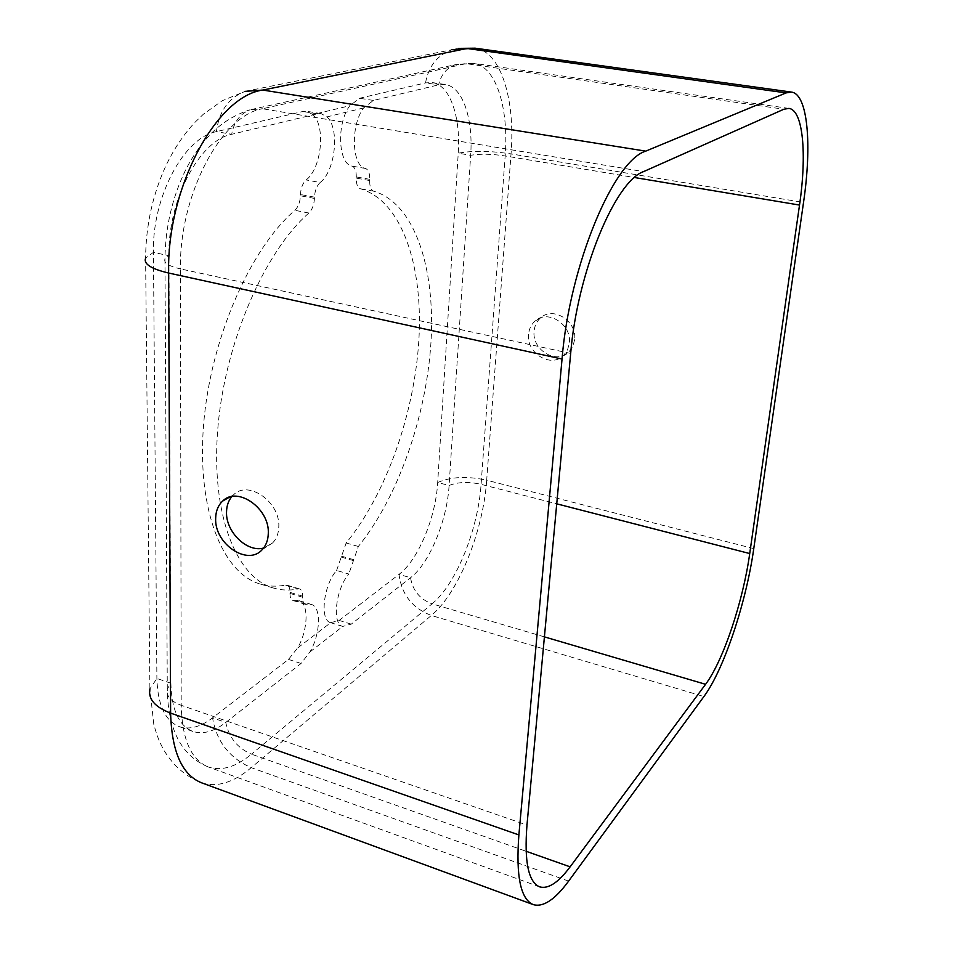 <?xml version="1.0" encoding="UTF-8"?>
<svg xmlns="http://www.w3.org/2000/svg" width="953" height="953" viewBox="0 0 953 953"><rect width="100%" height="100%" fill="white"/><g stroke="black" fill="none" stroke-linecap="round" stroke-linejoin="round"><path stroke-width="0.71" stroke-dasharray="4.76 3.57" d="M574.647 339.661L572.86 346.38L569.012 351.848C556.731 365.047 531.655 349.942 534.121 331.036C534.633 325.64 536.789 321.256 540.577 317.897C553.085 305.865 577.232 321.161 574.647 339.661M528.581 334.3C526.139 353.313 551.358 368.537 563.699 355.278L567.559 349.787L569.346 343.02C571.919 324.389 547.63 308.975 535.062 321.066C531.262 324.449 529.094 328.856 528.581 334.3M231.817 496.573L233.509 494.833C248.245 479.538 280.456 502.124 278.788 526.926C278.562 533.501 276.525 538.814 272.689 542.888L263.576 548.046M336.6 570.466L346.153 542.996C386.441 493.773 414.615 413.042 418.927 339.113C423.084 265.494 401.892 200.964 360.377 188.754C357.566 187.622 356.184 184.084 356.231 178.116L356.279 176.924C356.339 170.861 354.897 167.251 351.967 166.084C338.136 164.059 336.373 123.175 349.799 105.735L312.798 114.563C325.997 126.153 321.518 168.514 306.127 179.95C302.744 183.131 300.85 187.991 300.469 194.531L300.433 195.782C300.076 202.179 298.218 207.027 294.87 210.315C250.198 248.507 210.22 339.697 203.573 424.967C196.735 510.343 222.823 573.468 260.24 584.034C268.389 586.452 276.799 586.81 285.483 585.106L286.996 585.166C289.045 585.94 290.057 588.346 290.022 592.373L289.998 593.409C289.974 597.4 290.963 599.771 292.94 600.521L298.765 600.593C309.082 602.999 308.236 630.243 297.539 648.052L330.679 622.69C319.493 620.582 323.401 585.118 336.6 570.466L348.798 574.04C335.706 588.787 331.715 624.358 342.758 626.419L351.264 624.144L410.54 577.721C429.529 563.294 447.1 520.552 449.089 485.482L470.663 155.291C473.307 118.744 462.753 86.783 445.277 84.531L438.618 84.853L373.433 100.434L363.581 107.939C350.239 125.474 351.836 166.477 365.487 168.478C368.382 169.646 369.788 173.267 369.716 179.343L369.657 180.534C369.597 186.514 370.943 190.076 373.719 191.196C414.71 203.323 435.39 267.984 431.006 341.793C426.467 415.925 398.342 496.942 358.34 546.462L348.798 574.04M320.125 182.511C335.385 170.992 339.971 128.488 326.962 116.885L321.197 113.657L317.337 113.836L231.686 134.302C199.737 140.127 167.788 199.963 168.919 255.678L170.837 683.218C171.564 709.818 178.914 725.9 192.911 731.439C202.953 734.644 213.901 731.642 225.754 722.445L301.053 663.467L309.916 651.983C320.553 634.079 321.483 606.775 311.297 604.405L305.544 604.369C303.578 603.618 302.625 601.248 302.661 597.257L302.685 596.221C302.732 592.17 301.744 589.764 299.718 588.99L298.229 588.942C289.641 590.693 281.314 590.372 273.273 587.989C236.32 577.566 210.732 514.37 217.796 428.671C224.67 343.104 264.565 251.461 308.879 213.019C312.203 209.708 314.049 204.835 314.43 198.415L314.478 197.152C314.883 190.6 316.765 185.716 320.125 182.511L306.127 179.95M330.679 622.69L339.161 620.427L398.997 574.397C418.176 560.078 435.795 517.503 437.689 482.516L458.238 153.207C460.787 116.754 449.971 84.865 432.269 82.577L425.526 82.887L359.603 98.254L349.799 105.735M312.798 114.563L306.854 111.31L302.911 111.477L216.402 131.645C184.132 137.363 152.075 196.866 153.421 252.366L156.888 678.453C157.71 704.994 165.214 721.064 179.367 726.662C189.54 729.915 200.595 726.972 212.555 717.859L288.497 659.416L297.539 648.052M363.581 107.939L326.962 116.885M309.916 651.983L342.758 626.419L330.703 622.702M245.183 91.369L451.853 49.735C437.415 55.048 428.636 66.091 425.526 82.887L438.618 84.853C441.013 74.751 446.588 68.02 455.331 64.661L250.031 109.798L262.48 108.761C221.68 115.099 179.081 194.853 180.439 268.901C168.645 266.149 163.499 262.825 164.964 258.93C165.357 226.993 172.314 197.176 185.835 169.491C193.578 154.469 202.751 141.771 213.365 131.383C223.943 121.46 236.165 114.265 250.031 109.798C240.025 113.788 233.914 121.96 231.686 134.302L216.402 131.645C219.071 111.12 228.66 97.694 245.183 91.369L222.24 100.72L203.323 114.253L194.65 122.639C183.56 134.671 174.125 148.716 166.346 164.762C152.79 194.043 145.88 225.17 145.595 258.144L153.421 252.366L168.919 255.678L164.964 258.93L167.287 689.09C165.989 695.893 170.635 701.289 181.201 705.303C182.059 739.528 191.172 760.113 208.552 767.07C181.689 756.039 167.931 730.046 167.287 689.09L170.837 683.218L156.888 678.453L149.895 688.924L153.802 724.399C156.411 733.893 159.02 741.005 161.605 745.734C163.785 750.678 167.978 756.825 174.161 764.187C182.011 772.454 191.16 778.661 201.595 782.818C216.843 787.714 233.39 782.663 251.235 767.665C229.423 758.052 216.522 741.446 212.555 717.859L225.754 722.445C228.934 737.598 237.5 748.176 251.473 754.18L432.078 603.833C419.928 599.33 412.744 590.622 410.54 577.721L398.997 574.397C401.57 594.529 412.363 608.217 431.34 615.459C458.56 592.933 483.242 531.119 486.685 480.217C467.244 475.94 450.912 476.714 437.689 482.516L449.089 485.482C457.988 481.944 468.662 481.563 481.086 484.338L505.161 155.947L634.543 177.532M544.413 636.878L432.078 603.833C456.082 584.32 478.12 529.427 481.086 484.338L556.743 503.827M753.763 548.618L486.685 480.217L511.034 153.898C489.913 150.777 472.319 150.538 458.238 153.207L470.663 155.291C480.133 153.695 491.641 153.909 505.161 155.947C508.985 108.428 496.144 66.138 473.689 63.339L466.065 63.66L262.48 108.761L643.573 171.611M539.589 886.838L208.552 767.07C221.692 771.275 235.999 766.974 251.473 754.18L526.092 851.267M570.668 353.432L180.439 268.901L181.201 705.303L526.973 825.072M788.905 108.404L473.689 63.339L455.331 64.661L466.065 63.66L783.902 109.226M475.154 48.186C500.968 51.367 515.466 99.946 511.034 153.898L803.522 202.465M568.619 881.12L251.235 767.665L431.34 615.459L703.91 696.548M301.053 663.467L288.497 659.416M317.337 113.836L302.911 111.477M307.152 604.381L294.572 600.545M308.879 213.019L294.87 210.315M314.43 198.415L300.433 195.782M314.478 197.152L300.469 194.531M302.661 597.257L289.998 593.409M302.685 596.221L290.022 592.373M298.229 588.942L285.483 585.106M351.264 624.144L339.161 620.427M373.433 100.434L359.603 98.254M365.487 168.478L351.967 166.084M369.657 180.534L356.231 178.116M373.719 191.196L360.377 188.754M358.34 546.462L346.153 542.996M353.646 559.661L341.448 556.147M353.611 560.662L341.412 557.136M369.716 179.343L356.279 176.924M563.699 355.278L569.012 351.848M262.182 549.655L272.689 542.888M145.595 258.144L149.895 688.924M451.853 49.735L458.119 48.389M229.459 497.156L233.509 494.833M535.062 321.066L540.577 317.897M192.911 731.439L179.367 726.662M321.197 113.657L306.854 111.31M311.297 604.405L298.765 600.593M305.544 604.369L292.94 600.521M299.718 588.99L286.996 585.166M273.273 587.989L260.24 584.034M445.277 84.531L432.269 82.577"/><path stroke-width="1.43" d="M263.576 548.046C247.018 552.692 225.694 531.857 226.528 512.035C226.647 505.84 228.41 500.694 231.817 496.573M268.281 533.573C268.079 540.196 266.042 545.557 262.182 549.655C247.649 566.451 214.365 543.829 215.664 518.432C215.795 511.142 218.118 505.364 222.633 501.099C237.416 485.696 269.902 508.557 268.281 533.573M786.13 92.894L645.729 151.134C613.41 160.878 569.465 265.792 562.044 359.031L518.885 834.935C515.799 876.021 520.588 899.251 533.251 904.611C543.21 907.47 555.003 899.644 568.619 881.12L703.91 696.548C723.982 669.566 746.282 602.236 753.763 548.618L803.522 202.465C812.051 144.916 807.894 93.978 791.455 92.084L786.13 92.894L467.018 48.484L262.79 90.058L645.729 151.134M783.902 109.226L643.573 171.611C615.138 181.284 577.315 272.427 570.668 353.432L526.973 825.072C524.15 861.488 528.355 882.073 539.589 886.838C548.166 889.316 558.339 882.657 570.132 866.837L705.577 684.302C723.256 660.894 743.137 601.057 749.725 553.55L799.519 205.062C806.988 154.35 803.2 110.048 788.905 108.404L783.902 109.226M556.743 503.827L749.725 553.55M634.543 177.532L799.519 205.062M544.413 636.878L705.577 684.302M526.092 851.267L570.132 866.837M149.895 688.924C147.989 699.014 154.898 707.078 170.611 713.106L518.885 834.935M145.595 258.144C143.403 263.91 151.074 268.877 168.598 273.023L170.611 713.106C171.707 751.714 182.035 774.956 201.595 782.818L533.251 904.611M245.183 91.369L262.79 90.058C216.26 96.241 166.751 187.896 168.598 273.023L562.044 359.031M451.853 49.735L475.154 48.186L791.455 92.084M458.119 48.389L475.154 48.186M222.633 501.099L229.459 497.156"/></g></svg>
